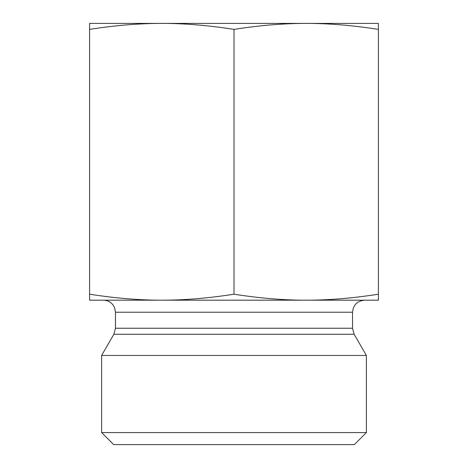 <?xml version="1.0" encoding="UTF-8"?>
<svg xmlns="http://www.w3.org/2000/svg" width="468" height="468" viewBox="0 0 468 468"><rect width="100%" height="100%" fill="white"/><g stroke="black" fill="none" stroke-linecap="round" stroke-linejoin="round"><path stroke-width="0.7" d="M378.413 23.4L378.413 29.385C352.813 25.371 328.741 23.377 306.207 23.4L378.413 23.4M306.207 23.4C283.666 23.377 259.6 25.371 234 29.385C208.4 25.371 184.334 23.377 161.793 23.4L344.571 23.4M161.793 23.4C139.259 23.377 115.186 25.371 89.587 29.385L89.587 23.4L161.793 23.4L123.429 23.4M378.413 29.385L378.413 300.187L306.207 300.187C328.741 300.21 352.813 298.215 378.413 294.202M234 29.385L234 294.202C259.6 298.215 283.666 300.21 306.207 300.187L161.793 300.187C184.334 300.21 208.4 298.215 234 294.202M89.587 29.385L89.587 294.202C115.186 298.215 139.259 300.21 161.793 300.187L89.587 300.187L89.587 294.202M352.539 328.255L115.461 328.255L115.461 312.22L352.539 312.22L352.539 328.255L354.147 334.269L366.38 355.446L101.62 355.446L113.853 334.269L354.147 334.269M352.539 312.22C353.252 304.914 357.26 300.901 364.572 300.187M101.62 432.567L113.66 444.6L354.34 444.6L366.38 432.567L101.62 432.567L101.62 355.446M113.853 334.269L115.461 328.255M115.461 312.22L114.683 307.967L113.431 305.54C110.992 302.088 107.652 300.304 103.428 300.187M366.38 432.567L366.38 355.446"/></g></svg>
